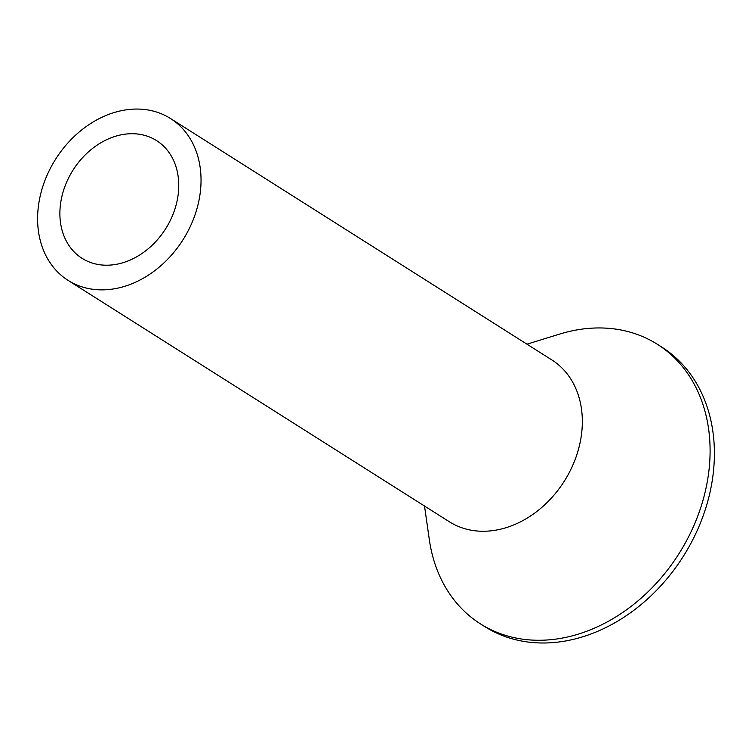 <?xml version="1.0" encoding="UTF-8"?>
<svg xmlns="http://www.w3.org/2000/svg" width="752" height="752" viewBox="0 0 752 752"><rect width="100%" height="100%" fill="white"/><g stroke="black" fill="none" stroke-linecap="round" stroke-linejoin="round"><path stroke-width="1.13" d="M123.074 286.803A95.777 75.369 -57.7 0 0 197.005 208.539A95.777 75.369 -57.7 0 0 170.554 118.543A95.777 75.369 -57.7 0 0 115.564 112.123A95.777 75.369 -57.7 0 0 41.633 190.397A95.777 75.369 -57.7 0 0 68.094 280.383A95.777 75.369 -57.7 0 0 123.074 286.803M68.094 280.383L449.386 521.775A95.777 75.369 -57.7 0 0 504.366 528.195A95.777 75.369 -57.7 0 0 578.307 449.922A95.777 75.369 -57.7 0 0 551.846 359.935L170.554 118.543M122.05 262.984A69.654 54.811 -57.7 0 0 175.818 206.067A69.654 54.811 -57.7 0 0 156.576 140.615A69.654 54.811 -57.7 0 0 116.588 135.943A69.654 54.811 -57.7 0 0 62.82 192.869A69.654 54.811 -57.7 0 0 82.062 258.321A69.654 54.811 -57.7 0 0 122.05 262.984M526.973 344.181L559.441 334.142A165.431 130.181 122.3 0 1 562.458 333.249A165.431 130.181 122.3 0 1 657.427 344.331A165.431 130.181 122.3 0 1 703.129 499.77A165.431 130.181 122.3 0 1 575.43 634.97A165.431 130.181 122.3 0 1 480.453 623.878A165.431 130.181 122.3 0 1 429.326 539.673L424.513 506.03M480.453 623.878L484.758 626.604A165.431 130.181 -57.7 0 0 579.726 637.696A165.431 130.181 -57.7 0 0 707.435 502.496A165.431 130.181 -57.7 0 0 661.732 347.057L657.427 344.331"/></g></svg>

